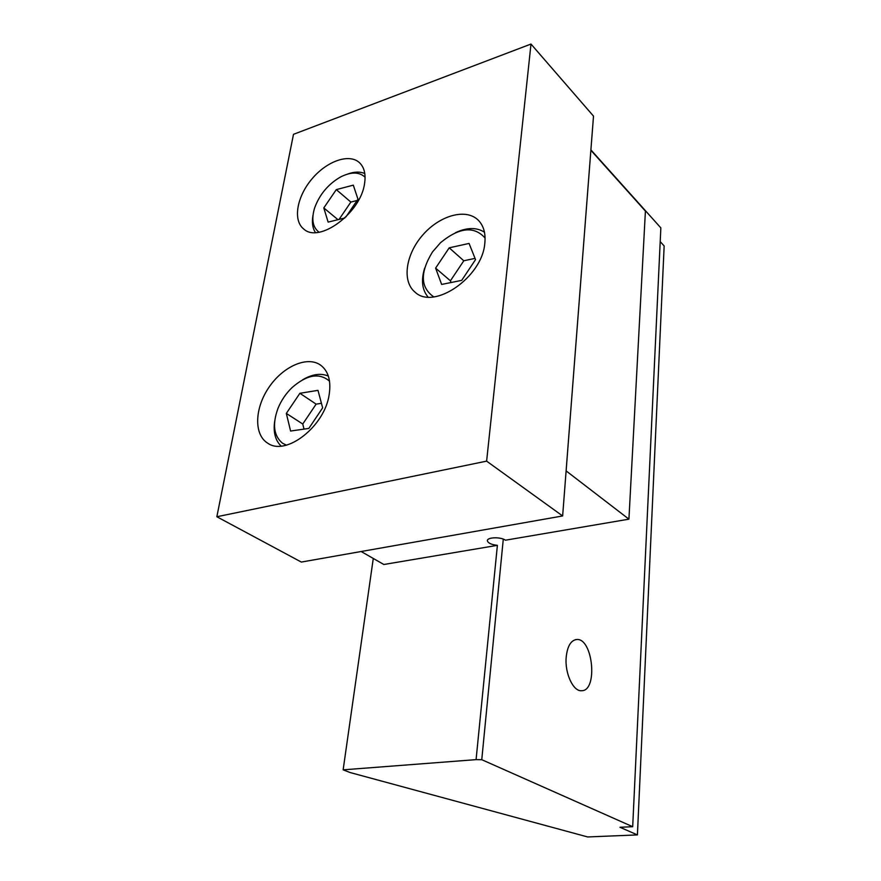 <?xml version="1.0" encoding="UTF-8"?>
<svg xmlns="http://www.w3.org/2000/svg" width="881" height="881" viewBox="0 0 881 881"><rect width="100%" height="100%" fill="white"/><g stroke="black" fill="none" stroke-linecap="round" stroke-linejoin="round"><path stroke-width="1.32" d="M476.081 759.631L481.764 759.697L632.69 826.708L619.96 827.27L637.415 834.913L587.671 836.95L350.164 772.549L343.138 769.84L476.081 759.631L497.391 545.339L383.852 564.501L361.144 551.517M343.138 769.84L373.28 558.455M660.199 241.614L664.153 245.953L637.415 834.913M590.898 149.88L660.849 227.893L632.69 826.708M590.865 150.266L566.109 470.895L628.924 519.162L645.41 211.077L590.865 150.266M497.391 545.339C491.488 544.667 488.151 543.17 487.391 540.868C486.62 537.19 500.595 536.661 505.474 540.196L628.924 519.162M481.764 759.697L503.282 539.117M566.175 657.369C567.342 646.28 570.822 640.333 576.626 639.507C592.957 637.701 598.221 691.244 581.493 690.726C573.201 691.552 564.732 673.282 566.175 657.369M293.494 134.319L530.99 44.05L486.62 461.137L216.847 516.74L293.494 134.319M486.62 461.137L562.64 515.958L593.508 116.116L530.99 44.05M562.64 515.958L301.335 562.067L216.847 516.74M364.569 183.501C360.869 213.004 319.032 243.784 303.681 228.972C292.745 220.349 296.82 196.837 311.775 179.129C326.554 161.278 348.942 153.162 359.294 162.522C364.238 167.126 365.989 174.119 364.569 183.501M484.814 243.255C482.392 277.141 433.804 310.519 415.017 292.129C401.769 281.369 405.689 254.477 422.627 235.161C439.355 215.669 465.443 208.037 477.876 219.821C483.526 225.294 485.838 233.113 484.814 243.255M329.23 394.236C325.056 425.986 286.149 456.556 267.747 443.198C253.684 434.685 254.609 408.211 268.914 387.387C282.999 366.419 307.249 355.627 320.541 365.086C328.283 370.934 331.179 380.647 329.23 394.236M286.369 445.158L282.438 443.154C273.683 435.798 272.207 424.179 278.011 408.31C281.237 400.459 285.896 393.576 291.996 387.64C306.863 374.667 319.374 372.509 329.516 381.165M281.127 446.061C275.235 440.368 273.099 432.042 274.707 421.063M302.635 379.777C312.237 374.15 320.805 372.916 328.338 376.077M321.444 403.311L316.125 404.137L302.756 424.025L304.033 429.102M322.644 407.848L317.986 390.349L299.892 393.289L286.325 413.409L290.598 431.04L308.835 428.419L322.644 407.848M316.125 404.137L299.892 393.289M302.756 424.025L286.325 413.409M433.881 296.864L433.463 296.666C420.303 287.261 419.984 272.339 432.494 251.933L440.489 242.727C459.232 227.32 474.088 225.745 485.079 238.035M428.045 297.029C422.065 289.849 420.942 280.191 424.664 268.077M455.378 232.738C466.853 227.364 476.544 227.188 484.462 232.188M475.035 258.375L463.802 260.776L450.411 280.819L451.05 282.526M475.531 259.631L469.077 243.431L449.211 247.825L435.61 268.11L441.645 284.442L461.699 280.356L475.531 259.631M463.802 260.776L449.211 247.825M450.411 280.819L435.61 268.11M319.021 232.199C312.656 227.265 311.213 219.138 314.671 207.795C319.583 194.481 328.15 184.239 340.374 177.07C350.913 171.696 359.151 171.729 365.075 177.18M315.42 232.529C312.557 228.113 311.742 222.419 312.964 215.46M347.61 174.064C354.239 171.652 359.966 171.476 364.8 173.546M357.102 200.483L350.869 202.068L339.075 219.402M345.903 216.957L357.972 199.205L353.303 185.153L336.289 189.624L323.801 207.927L328.128 222.111L344.845 217.981M350.869 202.068L336.289 189.624M337.963 219.677L323.801 207.927M575.568 639.639L576.626 639.507"/></g></svg>
